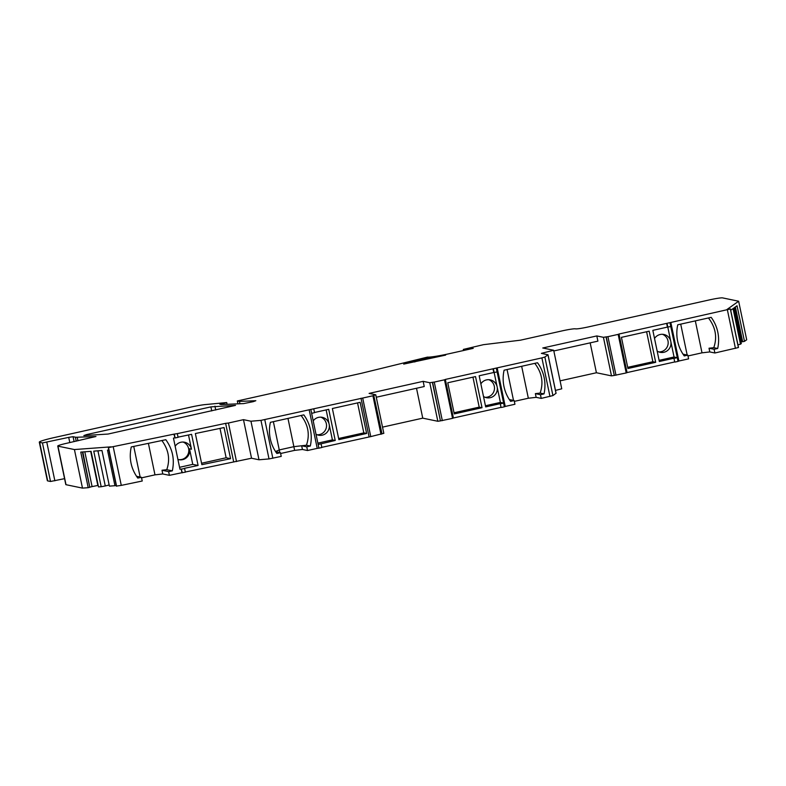 <?xml version="1.0" encoding="UTF-8"?>
<svg xmlns="http://www.w3.org/2000/svg" width="786" height="786" viewBox="0 0 786 786"><rect width="100%" height="100%" fill="white"/><g stroke="black" fill="none" stroke-linecap="round" stroke-linejoin="round"><path stroke-width="1.18" d="M237.922 403.837L237.323 400.968L361.452 373.281L427.486 357.099A18.992 1.454 -11.8 0 0 449.12 353.729L473.221 348.355L463.318 349.416L483.429 344.681L520.42 340.191L562.334 330.837A11.397 0.874 -11.8 0 1 575.411 328.833L575.548 328.862A11.397 0.874 -11.8 0 0 588.616 326.858L709.483 299.888A11.397 0.874 -11.8 0 1 722.55 297.884L738.644 301.225L726.912 309.537L730.351 308.986L670.831 322.457L678.888 361.02L688.595 358.858L687.819 355.144L684.262 355.94A37.983 37.306 101.7 0 1 677.758 324.795L711.173 317.348A37.983 37.306 101.7 0 1 717.677 348.483L714.11 349.279L714.887 352.993L738.408 347.54L730.351 308.986M471.934 348.64L471.816 348.06M464.231 350.36L464.074 349.603M239.927 403.758L239.435 401.41L237.323 400.968M227.085 404.309L226.722 402.55L219.844 404.259L221.259 404.554L243.572 403.601L253.19 401.675L255.833 400.703L239.435 401.41M64.56 478.654L50.51 481.484L47.691 480.904A18.992 1.454 -11.8 0 1 47.357 480.708L39.3 442.154A18.992 1.454 -11.8 0 1 54.372 437.537L190.448 407.187A15.199 1.169 -11.8 0 1 204.507 404.652L226.722 402.55M39.3 442.154A18.992 1.454 -11.8 0 0 39.634 442.341L42.454 442.931L68.716 437.37L73.078 436.702L75.377 437.173A22.794 1.749 -11.8 0 0 77.215 437.242L95.971 436.495L66.79 443.255A11.397 0.874 -11.8 0 0 57.751 446.026A11.397 0.874 -11.8 0 0 57.948 446.143L74.424 449.553L111.091 446.841L108.517 447.607L173.893 434.157L175.101 437.949L178.078 437.33L177.302 433.626L173.893 434.157M57.751 446.026L65.808 484.589A11.397 0.874 -11.8 0 0 66.004 484.697L82.481 488.116L74.424 449.553M82.481 488.116L88.199 487.693L80.762 452.097L91.078 451.331L98.515 486.927L101.188 486.731L93.75 451.135L101.974 450.525L109.401 486.121L114.943 485.709L107.515 450.123L108.832 450.024M116.554 486.072L121.28 485.384L113.223 446.831M136.499 476.277L141.451 477.308L142.227 481.012L121.28 485.384M141.451 477.308L137.776 478.075C130.977 468.662 128.806 458.277 131.262 446.929L165.817 439.708C172.606 449.13 174.777 459.505 172.321 470.853L168.636 471.629L169.412 475.334L181.949 472.71L181.173 469.006L179.965 469.262L173.46 438.116L174.669 437.861M178.039 437.163L191.588 434.334L198.092 465.469L184.543 468.299L185.358 472.18L181.949 472.71M182.381 472.799L181.173 469.006M184.582 468.476L181.605 469.095M230.563 458.69L201.864 464.683L195.36 433.538L224.059 427.545L230.563 458.69L226.132 457.766L201.57 463.249M275.65 451.695L280.455 452.687L281.231 456.391L269.018 458.926L259.007 459.781L251.54 458.228L185.319 472.013M233.688 461.903L225.631 423.349L177.302 433.626M236.507 461.579L228.451 423.025L225.631 423.349M251.54 458.228L243.483 419.665L228.451 423.025M259.007 459.781L250.95 421.217L243.483 419.665M269.018 458.926L260.962 420.372L250.95 421.217M260.962 420.372L362.7 398.05L370.756 436.603L321.798 447.342M280.455 452.687L276.888 453.483A37.983 37.306 101.7 0 1 270.384 422.337L303.799 414.88A37.983 37.306 101.7 0 1 310.303 446.026L306.746 446.821L307.523 450.525L317.23 448.364L309.173 409.811M317.23 448.364L318.91 448.167L310.863 409.614M318.91 448.167L321.838 447.519L321.061 443.815L318.143 444.463M314.518 412.493L328.725 409.329L335.229 440.465L321.061 443.815M369.066 436.8L361.01 398.247M366.63 433.459L338.884 439.649L332.37 408.514L360.126 402.324L366.63 433.459L363.82 432.88L338.638 438.5M383.784 433.332L370.756 436.603M380.974 434.324L372.918 395.771L362.7 398.05M381.819 433.96L373.763 395.397L372.918 395.771M382.016 433.911L373.763 395.397M373.959 395.358L375.728 394.778L369.106 393.403L423.153 381.348L429.775 382.723L432.585 382.281L440.445 420.883L432.388 382.32M553.835 350.959L597.9 341.134L596.81 335.936L603.432 337.312L606.242 336.87L614.298 375.423L606.045 336.909M555.466 390.396L561.744 388.815L553.688 350.261L542.762 347.992L596.81 335.936M382.527 427.132L422.75 418.152L437.831 421.276L440.445 420.883M376.278 397.235L424.234 386.535L423.153 381.348M422.75 418.152L416.511 388.264M442.322 420.638L434.265 382.084L444.493 379.805L452.549 418.358L440.641 420.834M434.265 382.084L432.585 382.281M452.549 418.358L453.394 417.995L445.338 379.432L541.898 357.895L544.865 357.031L548.019 354.771L541.367 353.366L553.688 350.261M444.493 379.805L445.338 379.432M453.394 417.995L501.046 407.364L500.269 403.65L485.679 406.912L479.175 375.767L493.765 372.505L492.989 368.801M447.765 382.772L475.52 376.582L482.024 407.718L454.279 413.917L447.765 382.772M501.046 407.364L500.269 403.65M501.468 407.453L504.386 406.794L503.61 403.09L500.692 403.739M504.386 406.794L505.231 406.431L497.174 367.868M493.765 372.505L497.116 371.945L496.33 368.241M497.116 371.945L503.62 403.08L500.387 402.412L497.135 386.84A9.118 8.951 101.7 0 0 480.865 383.873M505.231 406.431L514.938 404.259L514.162 400.555L510.605 401.351A37.983 37.306 101.7 0 1 504.091 370.206L537.506 362.749A37.983 37.306 101.7 0 1 544.01 393.894L540.454 394.69L541.23 398.394L552.922 395.594L544.865 357.031M556.007 393.285L552.922 395.594M560.074 380.856L596.417 372.751L611.488 375.875L614.102 375.472M596.417 372.751L590.168 342.853M615.988 375.236L607.932 336.673L618.16 334.394L626.206 372.947L614.298 375.423M607.932 336.673L606.242 336.87M626.206 372.947L627.051 372.584L618.995 334.021L670.831 322.457M618.16 334.394L618.995 334.021M627.051 372.584L674.702 361.953L673.926 358.249L659.336 361.501L652.832 330.356L667.422 327.104L666.646 323.39M655.691 362.317L627.935 368.506L621.431 337.361L649.177 331.171L655.691 362.317L652.871 361.727L627.69 367.347M674.702 361.953L673.926 358.249M675.125 362.041L678.053 361.393L677.277 357.679L674.349 358.328M678.053 361.393L678.888 361.02M667.422 327.104L670.772 326.534L669.996 322.83M670.772 326.534L677.286 357.679L674.054 357.001L670.792 341.438A9.118 8.951 101.7 0 0 654.532 338.471M730.695 310.254L733.053 308.593L740.481 344.18L741.306 343.6L733.869 308.014L737.042 305.764L744.48 341.36L746.7 339.778L738.644 301.225M101.188 486.731L105.275 485.964L97.926 450.83M105.275 485.964L109.166 484.972M740.962 341.949L741.719 341.802L734.556 307.523M114.943 485.709L116.22 485.384M88.199 487.693L89.791 487.281L82.412 451.979M89.791 487.281L82.835 451.95M90.174 487.084L92.09 486.593L84.819 451.803M92.09 486.593L97.828 485.473L90.704 451.361M741.719 341.802L742.642 341.714L735.372 306.943M737.926 344.867L740.481 344.18M742.642 341.714L744.48 341.36M280.622 453.502L294.632 450.368L302.433 449.474L307.523 450.525M306.746 446.821L301.677 445.77L293.876 446.664L279.276 449.926L275.562 451.557M302.433 449.474L301.657 445.77L306.422 445.22C310.048 434.786 308.269 424.872 301.097 415.489M279.806 452.549L273.371 421.669M294.632 450.368L293.866 446.674M168.636 471.629L162.004 470.244L162.771 473.958L169.412 475.334M310.303 446.026L306.422 445.22M140.144 477.033L133.748 446.409M687.996 355.96L702.006 352.835L695.325 320.875M687.17 355.007L680.715 324.137M141.568 477.849L154.98 474.852L148.397 443.353M162.771 473.958L154.98 474.852M162.004 470.244L166.75 469.704C170.307 459.505 168.676 449.789 161.867 440.533M714.11 349.279L709.021 348.227L709.797 351.932L702.006 352.835M709.021 348.227L713.776 347.677C717.392 337.243 715.624 327.33 708.451 317.947M540.454 394.69L535.364 393.629L536.14 397.343L541.23 398.394M717.677 348.483L713.776 347.677M509.357 399.553L514.162 400.555M513.513 400.418L507.058 369.548M514.329 401.361L528.339 398.237L521.668 366.286M536.14 397.343L528.339 398.237M535.364 393.629L540.11 393.088C543.735 382.644 541.957 372.741 534.794 363.358M709.797 351.932L714.887 352.993M683.014 354.152L687.819 355.144M544.01 393.894L540.11 393.088M287.971 418.417L293.876 446.664M172.321 470.853L166.75 469.704M494.188 372.593L493.411 368.889M311.629 413.318L314.557 412.67L313.781 408.956M335.229 440.465L332.409 439.885L317.839 443.137M315.982 434.226A9.118 8.951 101.7 0 0 329.157 424.312L332.409 439.885M326.151 409.899L329.157 424.312A9.118 8.951 101.7 0 0 313.192 420.893M357.551 402.894L363.82 432.88M485.434 405.753L500.387 402.412M483.498 396.478A9.118 8.951 101.7 0 0 497.135 386.84L494.158 372.593M472.946 377.152L479.205 407.138L454.033 412.758M482.024 407.718L479.205 407.138M485.139 397.313A9.118 8.951 101.7 0 0 488.794 379.697M317.161 434.786A9.118 8.951 101.7 0 0 320.816 417.16M667.845 327.192L667.068 323.478M175.101 437.949L174.325 434.245M220.001 428.39L226.132 457.766M198.092 465.469L192.757 464.369L179.562 467.306M177.911 459.417A9.118 8.951 101.7 0 0 189.505 448.796L192.757 464.369M188.502 434.972L191.479 449.199A9.118 8.951 101.7 0 0 175.17 446.301M659.1 360.342L674.054 357.001M657.155 351.067A9.118 8.951 101.7 0 0 670.792 341.438L667.815 327.182M646.603 331.741L652.871 361.727M178.471 459.574A9.118 8.951 101.7 0 0 183.128 442.056M658.796 351.912A9.118 8.951 101.7 0 0 662.451 334.286M108.085 434.049L235.505 405.37L210.894 406.873L86.48 434.619L83.837 435.591L108.085 434.049M445.613 354.889L414.566 360.705L403.709 364.105L445.652 355.105M414.566 360.705L414.831 361.982M463.602 350.497L463.376 349.456M47.691 480.904L39.634 442.341M50.51 481.484L42.454 442.931M54.863 480.816L46.806 442.253M69.807 442.587L68.716 437.37M74.1 441.624L73.078 436.702M76.203 441.162L75.377 437.173M77.952 440.769L77.215 437.242M66.004 484.697L57.948 446.143M116.574 486.17L108.517 447.607M272.84 458.267L264.784 419.704M437.831 421.276L429.775 382.723M549.954 396.449L541.898 357.895M556.026 393.383L547.97 354.83M611.488 375.875L603.432 337.312M735.441 348.404L727.384 309.851M738.467 347.5L730.41 308.947M191.479 449.199L189.505 448.796M86.657 435.473L86.48 434.619M211.739 410.921L210.894 406.873M215.747 410.027L214.942 406.185M463.544 350.507L463.318 349.416M116.377 486.161L108.33 447.607M383.823 433.361L375.767 394.798M556.075 393.324L548.019 354.771M738.476 347.481L730.42 308.927"/></g></svg>
